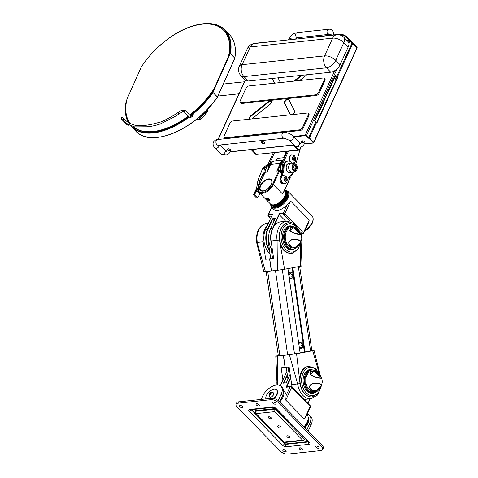 <?xml version="1.0" encoding="UTF-8"?>
<svg xmlns="http://www.w3.org/2000/svg" width="478" height="478" viewBox="0 0 478 478"><rect width="100%" height="100%" fill="white"/><g stroke="black" fill="none" stroke-linecap="round" stroke-linejoin="round"><path stroke-width="0.72" d="M302.293 448.806A1.852 0.884 24.6 0 1 302.634 449.714A1.852 0.884 24.6 0 1 301.349 450.001A1.852 0.884 24.6 0 1 299.61 449.087A1.852 0.884 24.6 0 1 299.27 448.179A1.852 0.884 24.6 0 1 300.554 447.892A1.852 0.884 24.6 0 1 302.293 448.806M302.15 448.669A1.852 0.884 24.6 0 1 300.381 447.856M259.07 404.681A1.852 0.884 24.6 0 1 259.411 405.595A1.852 0.884 24.6 0 1 258.126 405.882A1.852 0.884 24.6 0 1 256.387 404.968A1.852 0.884 24.6 0 1 256.047 404.053A1.852 0.884 24.6 0 1 257.331 403.767A1.852 0.884 24.6 0 1 259.07 404.681M258.927 404.549A1.852 0.884 24.6 0 1 257.158 403.737M285.796 450.563A1.852 0.884 24.6 0 1 286.137 451.477A1.852 0.884 24.6 0 1 284.852 451.764A1.852 0.884 24.6 0 1 283.113 450.85A1.852 0.884 24.6 0 1 282.773 449.935A1.852 0.884 24.6 0 1 284.063 449.649A1.852 0.884 24.6 0 1 285.796 450.563M285.653 450.431A1.852 0.884 24.6 0 1 283.884 449.619M318.79 447.044A1.852 0.884 24.6 0 1 319.131 447.958A1.852 0.884 24.6 0 1 317.846 448.245A1.852 0.884 24.6 0 1 316.107 447.33A1.852 0.884 24.6 0 1 315.767 446.416A1.852 0.884 24.6 0 1 317.051 446.129A1.852 0.884 24.6 0 1 318.79 447.044M318.647 446.912A1.852 0.884 24.6 0 1 316.872 446.099M275.567 402.924A1.852 0.884 24.6 0 1 275.908 403.838A1.852 0.884 24.6 0 1 274.623 404.125A1.852 0.884 24.6 0 1 272.884 403.211A1.852 0.884 24.6 0 1 272.544 402.297A1.852 0.884 24.6 0 1 273.828 402.01A1.852 0.884 24.6 0 1 275.567 402.924M275.424 402.787A1.852 0.884 24.6 0 1 273.649 401.98M242.573 406.443A1.852 0.884 24.6 0 1 242.914 407.358A1.852 0.884 24.6 0 1 241.629 407.638A1.852 0.884 24.6 0 1 239.89 406.73A1.852 0.884 24.6 0 1 239.55 405.816A1.852 0.884 24.6 0 1 240.84 405.529A1.852 0.884 24.6 0 1 242.573 406.443M242.43 406.306A1.852 0.884 24.6 0 1 240.661 405.499M236.06 404.215L236.682 402.852A5.694 2.719 24.6 0 1 238.534 401.825L271.522 398.305A5.694 2.719 24.6 0 1 278.973 401.263L322.196 445.382A5.694 2.719 24.6 0 1 323.248 448.191L322.626 449.559A5.694 2.719 24.6 0 1 320.774 450.581L287.78 454.1A5.694 2.719 24.6 0 1 280.335 451.148L237.112 407.023A5.694 2.719 24.6 0 1 236.06 404.215A5.694 2.719 24.6 0 1 237.907 403.193L270.901 399.674A5.694 2.719 24.6 0 1 278.351 402.625L321.575 446.745A5.694 2.719 24.6 0 1 322.626 449.559M308.107 441.582L286.125 443.925A1.141 0.544 24.6 0 1 284.631 443.333L251.625 409.646M302.921 437.824L304.785 439.497L304.325 439.545M255.861 410.943L255.563 410.638L274.533 408.612L275.985 410.333M280.419 427.989A1.852 0.884 -155.4 0 0 281.022 427.655A1.852 0.884 -155.4 0 0 280.245 426.382A1.852 0.884 -155.4 0 0 278.262 425.784A1.852 0.884 -155.4 0 0 277.658 426.113A1.852 0.884 -155.4 0 0 278.435 427.386A1.852 0.884 -155.4 0 0 280.419 427.989M307.109 414.235A12.804 7.051 135.6 0 1 309.619 415.466A12.804 7.051 135.6 0 1 309.75 423.436L306.864 429.734M308.196 431.09L311.076 424.799A12.804 7.051 -44.4 0 0 310.945 416.822L309.619 415.466M279.6 401.902L282.486 395.611A12.804 7.051 -44.4 0 0 282.355 387.634L281.022 386.278A12.804 7.051 -44.4 0 0 271.737 386.624A12.804 7.051 -44.4 0 0 262.595 396.232L261.137 399.417M278.244 400.606L281.154 394.248A12.804 7.051 -44.4 0 0 281.022 386.278M256.094 413.619A1.709 1.171 -96.1 0 1 255.724 411.241L274.282 409.258A1.709 1.171 83.9 0 0 274.653 411.642L256.094 413.619L284.028 442.132L302.586 440.148A1.709 1.171 83.9 0 0 303.393 440.483A1.709 1.171 83.9 0 0 304.205 439.802L304.486 439.192M256.023 410.584L255.724 411.241M303.393 440.483L284.834 442.467A1.709 1.171 -96.1 0 1 284.028 442.132M274.653 411.642L302.586 440.148M274.282 409.258L274.563 408.648M303.16 437.836L275.896 410.005M270.93 393.914L271.163 393.149L270.614 392.952L269.604 394.278L270.148 394.475L270.93 393.914M271.05 393.502L270.333 394.021L269.837 393.514M270.333 394.021L270.207 394.434M271.074 393.424L270.614 392.952M265.899 398.909A7.116 3.92 135.6 0 1 266.467 395.282A7.116 3.92 135.6 0 1 271.552 390.072A7.116 3.92 135.6 0 1 276.625 389.923L276.959 390.263A7.116 3.92 135.6 0 1 276.947 394.864A7.116 3.92 135.6 0 1 274.061 398.55M276.625 389.923A7.116 3.92 135.6 0 1 276.619 394.523A7.116 3.92 135.6 0 1 273.482 398.419M286.866 371.555A17.077 11.693 83.9 0 0 286.143 372.954L280.305 385.698M304.396 419.134L310.228 406.402A1.141 0.544 24.6 0 1 310.437 406.963L305.735 417.234L304.396 419.134L285.778 400.128L286.101 395.575A11.382 6.268 -44.4 0 0 284.996 392.366L283.597 390.938M290.726 378.122L286.764 386.78A1.141 0.777 -96.1 0 1 286.866 386.756L290.66 386.349A1.141 0.777 -96.1 0 0 290.116 386.804L286.113 387.234L290.624 377.393M307.946 403.378L310.031 398.825M287.398 375.284L283.848 383.033L286.274 382.77M310.085 398.819L307.981 403.414M290.17 374.262L286.262 382.8L283.376 383.111L287.29 374.549M283.848 383.033L283.376 383.111M286.113 387.234L286.764 386.78M271.827 207.446L268.463 214.795L272.46 214.371L265.589 229.38A17.077 11.693 83.9 0 0 264.017 234.931A17.077 11.693 83.9 0 0 265.254 246.523A17.077 11.693 83.9 0 0 269.317 253.203A17.077 11.693 83.9 0 0 270.016 253.872M271.558 244.115A17.077 11.693 -96.1 0 1 272.436 228.645L279.307 213.636L283.311 213.212L287.326 204.441A11.382 6.268 135.6 0 1 273.583 209.233L271.42 207.028L270.207 203.885M287.326 204.441L290.63 201.071L309.248 220.071L308.328 223.095L303.626 233.372A1.141 0.544 -155.4 0 0 303.416 232.81L309.248 220.071M272.245 205.827A9.96 5.485 -44.4 0 0 279.475 205.343A9.96 5.485 -44.4 0 0 286.442 197.952A9.96 5.485 -44.4 0 0 286.471 191.893M285.736 221.302L279.761 215.208A1.141 0.777 -96.1 0 1 279.403 214.389L273.948 226.315M265.236 246.475A16.79 11.502 -96.1 0 1 265.218 246.427A16.79 11.502 -96.1 0 1 264.005 235.027A16.79 11.502 -96.1 0 1 264.011 234.979M269.598 250.926A17.077 11.693 -96.1 0 1 267.572 229.165L272.317 218.799L275.203 218.488L270.458 228.86A17.077 11.693 83.9 0 0 268.881 234.411A17.077 11.693 83.9 0 0 270.118 246.003A17.077 11.693 83.9 0 0 272.502 250.645M275.011 218.912L272.585 219.169L267.943 229.315A16.79 11.502 83.9 0 0 269.467 250M274.157 220.776L272.317 218.799M270.1 245.955A16.79 11.502 -96.1 0 1 270.082 245.907A16.79 11.502 -96.1 0 1 268.869 234.513A16.79 11.502 -96.1 0 1 268.875 234.459M279.403 214.389L279.307 213.636M300.877 234.507C298.445 229.38 290.522 224.965 289.883 230.402L293.534 232.87L301.009 234.662C304.163 235.493 293.211 234.214 289.656 230.384L293.677 227.791L300.889 234.513M300.602 242.352C302.598 240.601 290.528 236.455 288.832 243.063C290.056 249.606 298.23 247.968 300.602 242.352L296.025 247.114L291.49 247.138L288.581 243.093C290.26 236.108 303.064 240.332 300.793 242.226M291.962 227.564A10.247 7.015 83.9 0 0 285.294 235.809A10.247 7.015 83.9 0 0 294.125 247.825L296.025 247.114L300.644 242.561L301.743 238.677L301.427 235.2L298.887 231.848C294.986 227.337 294.807 228.347 293.677 227.791L291.962 227.564M321.3 377.692C318.671 372.476 310.646 368.681 310.21 374.286L314.506 376.813L321.569 378.277L321.431 377.835C324.646 378.791 313.693 378.194 309.989 374.28L314.225 371.364L321.324 377.698M321.306 385.627C323.265 384.043 311.088 380.53 309.601 387.025C311.035 393.448 319.101 391.118 321.306 385.627L316.49 390.729L312.194 390.783L309.35 387.066C310.814 380.207 323.726 383.768 321.491 385.495M312.51 371.137A10.247 7.015 83.9 0 0 305.812 379.885A10.247 7.015 83.9 0 0 314.673 391.404L316.49 390.729C319.764 388.202 321.407 386.523 321.413 385.68L322.315 381.886L321.873 378.433L319.22 375.045C315.325 370.88 315.133 371.824 314.225 371.364L312.51 371.137M312.182 393.561A12.093 8.281 83.9 0 0 312.911 393.364M309.326 369.619L309.792 369.655M313.968 393.245A12.093 8.281 -96.1 0 1 313.144 393.466A12.093 8.281 -96.1 0 1 312.702 393.531A12.093 8.281 -96.1 0 1 303.219 382.705A12.093 8.281 -96.1 0 1 309.69 369.542A12.093 8.281 -96.1 0 1 310.132 369.476A12.093 8.281 -96.1 0 1 311.435 369.488M292.225 387.329A17.077 11.693 83.9 0 1 291.652 384.545L289.13 367.092L285.091 367.522L283.34 355.423L296.569 353.732L300.023 383.559C298.899 374.316 301.367 368.628 307.426 366.495L308.961 366.309A15.368 10.528 -96.1 0 0 308.394 366.393A15.368 10.528 -96.1 0 0 300.172 383.123A15.368 10.528 -96.1 0 0 312.224 396.871L318.378 393.167L321.3 385.919M304.056 399.405A17.077 11.693 83.9 0 0 304.982 399.363L310.957 398.724A17.077 11.693 -96.1 0 1 297.639 383.918L300.023 383.559A15.368 10.528 83.9 0 0 312.015 396.895A15.368 10.528 83.9 0 0 312.116 396.883M283.34 355.423L283.729 355.351M319.053 372.75L312.69 350.709L296.569 353.732M312.69 350.709C314.566 350.338 314.476 350.249 312.421 350.452C314.476 350.249 314.566 350.338 312.69 350.709M311.817 350.517L312.421 350.452M297.639 383.918L289.399 354.778M268.445 223.148L266.867 223.316A17.077 11.693 83.9 0 0 257.164 242.442L265.404 271.582L271.456 270.936L269.706 258.837L271.229 258.58L265.666 259.267L263.145 241.82A17.077 11.693 -96.1 0 1 267.387 225.461M265.404 271.582C263.348 271.785 263.259 271.701 265.135 271.331M269.706 258.837L265.666 259.267M282.916 379.998L281.172 367.94L285.217 367.51L283.466 355.411L277.413 356.056L277.628 384.963M277.144 355.805C275.268 356.176 275.358 356.259 277.413 356.056C275.358 356.259 275.268 356.176 277.144 355.805L278.31 355.584M283.848 355.339L283.466 355.411M293.414 249.671A12.093 8.281 -96.1 0 1 292.596 249.886A12.093 8.281 -96.1 0 1 292.148 249.952A12.093 8.281 -96.1 0 1 282.665 239.131A12.093 8.281 -96.1 0 1 289.136 225.969A12.093 8.281 -96.1 0 1 289.584 225.903A12.093 8.281 -96.1 0 1 290.881 225.909M288.306 222.748A15.368 10.528 83.9 0 0 288.204 222.754A15.368 10.528 83.9 0 0 287.637 222.838A15.368 10.528 83.9 0 0 279.475 239.98L284.559 269.263L300.68 266.234L300.531 243.493M284.559 269.263L277.389 270.309L277.085 240.32A17.077 11.693 -96.1 0 1 286.788 221.189L280.807 221.828A17.077 11.693 83.9 0 0 271.104 240.966L273.625 258.419L269.586 258.849L273.613 258.329M289.829 226.016A12.093 8.281 83.9 0 0 289.071 225.98M291.765 249.851L291.329 249.982M300.411 265.983C302.466 265.78 302.556 265.864 300.68 266.234M269.586 258.849L271.331 270.954L277.389 270.309M291.269 253.316C284.93 253.519 280.998 249.074 279.475 239.98L277.085 240.32M289.381 375.983L288.126 367.2M287.947 379.12L286.268 367.397M268.917 241.282L268.23 241.354L270.703 258.64M268.23 241.354A3.699 2.533 -96.1 0 1 268.666 238.48M271.104 248.291L272.556 258.437M300.088 352.848L311.829 350.601L299.67 266.425M287.846 268.642L300.094 352.878L287.642 354.933L278.345 355.841L266.162 271.504M292.231 267.823L293.086 273.733M293.45 276.248L303.273 344.22M303.44 345.379L304.402 352.041M288.987 276.003A3.161 2.163 83.9 0 0 290.182 278.106A3.161 2.163 83.9 0 0 292.207 278.154L290.11 278.106L289.065 276.577M292.948 275.017A3.412 2.743 -65.9 0 0 292.757 273.739A3.412 1.225 135.8 0 1 292.422 274.617A3.412 1.153 178.7 0 0 291.216 274.402A3.412 1.422 37.7 0 1 292.183 275.352A3.412 1.93 105.2 0 1 291.807 276.69A3.412 2.037 -29.8 0 0 292.715 275.752A3.412 0.341 13.4 0 1 293.343 276.027A3.412 2.235 -156.2 0 0 292.948 275.017L292.022 275.167M291.962 272.585A3.161 2.163 83.9 0 0 291.592 272.358L291.592 272.358A3.161 2.163 83.9 0 0 288.909 275.483M292.124 275.663L292.715 275.752M291.753 274.886L292.422 274.617M299.222 346.861A3.161 2.163 83.9 0 0 302.102 347.99A3.418 3.418 0 0 0 301.487 342.188L301.487 342.188A3.161 2.163 83.9 0 0 299.736 342.445A3.161 2.163 83.9 0 0 298.84 344.22M302.538 344.447A3.412 2.259 -155.3 0 0 301.516 343.586A3.412 2.002 71.4 0 1 302.06 344.865A3.412 1.195 136.6 0 1 301.212 345.887A3.412 0.842 -5.7 0 0 302.389 345.588A3.412 1.446 38.6 0 1 302.837 346.514A3.412 2.814 -114.2 0 0 302.867 345.176A3.412 2.008 -28.9 0 0 303.136 344.214L301.994 344.644M299.252 347.052L302.102 347.99A3.161 2.163 83.9 0 0 302.198 347.912M301.809 345.206L302.867 345.176M301.6 345.457L302.389 345.588M270.978 204.937A10.247 5.64 -44.4 0 0 271.104 205.08A10.247 5.64 -44.4 0 0 274.683 206.096A10.247 5.64 -44.4 0 0 275.531 205.958A10.247 5.64 -44.4 0 0 286.531 195.179A10.247 5.64 -44.4 0 0 285.742 190.74A10.247 5.64 -44.4 0 0 285.605 190.608M284.78 189.933A10.247 5.64 135.6 0 1 285.474 190.465A10.247 5.64 135.6 0 1 284.117 199.332A10.247 5.64 135.6 0 1 274.414 205.821A10.247 5.64 135.6 0 1 270.841 204.805A10.247 5.64 135.6 0 1 270.118 203.664M286.519 195.227A10.134 5.581 135.6 0 1 286.507 195.275A10.134 5.581 135.6 0 1 275.627 205.934A10.134 5.581 135.6 0 1 275.579 205.946M270.261 203.813A10.134 5.581 -44.4 0 0 281.811 201.734A10.134 5.581 -44.4 0 0 284.745 190.011M304.54 427.356A10.134 5.581 -44.4 0 0 308.25 419.272M308.459 421.644A10.134 5.581 135.6 0 1 308.453 421.698A10.134 5.581 135.6 0 1 304.94 427.768M308.31 418.603A10.247 5.64 135.6 0 1 304.647 427.469M304.916 427.744A10.247 5.64 -44.4 0 0 308.471 421.596A10.247 5.64 -44.4 0 0 308.316 418.083M289.327 176.579A8.538 5.85 83.9 0 0 293.546 171.883M288.479 151.263L283.078 163.052A8.538 5.85 83.9 0 0 282.785 171.255M287.242 151.395L281.841 163.183A8.538 5.85 83.9 0 0 282.283 173.12M285.868 151.544L284.099 157.621M268.17 169.481A8.538 5.85 -96.1 0 1 269.06 164.546L274.456 152.757M273.219 152.888L267.823 164.677A8.538 5.85 83.9 0 0 267.19 171.626M276.631 160.781A2.336 1.601 -96.1 0 1 277.963 158.218A2.336 1.601 -96.1 0 1 278.316 158.242M295.828 164.032L300.752 147.081M252.055 149.554L256.692 154.376L251.978 149.56M251.147 149.65L255.867 154.46L256.716 154.31M293.295 145.157L298.039 149.901M293.378 145.145L298.093 149.961L256.77 154.364M298.093 149.961L298.917 149.871L295.733 146.621M299.252 150.116L255.867 154.46M260.504 189.927A7.397 4.075 -44.4 0 0 260.839 190.519M284.183 191.248L290.248 178.001M289.734 177.165L289.094 177.099L290.218 177.547L289.931 178.39M276.756 171.082L280.299 163.351L270.458 164.48C271.797 162.132 273.219 160.966 274.731 160.978A8.538 5.85 83.9 0 0 270.644 164.378L267.232 172.038L265.129 172.319L258.986 185.739A9.393 5.174 -44.4 0 0 262.356 192.514A9.393 5.174 -44.4 0 0 272.591 184.287L278.734 170.867L277.712 170.921M271.396 180.176A7.397 4.075 -44.4 0 0 270.811 179.83M276.206 160.931L275.908 160.895A8.538 5.85 -96.1 0 1 276.457 160.793A8.538 5.85 -96.1 0 1 277.013 160.775M282.098 160.303L275.908 160.895M283.37 175.312A4.129 2.826 83.9 0 0 283.269 175.318A4.129 2.826 83.9 0 0 281.01 177.798A4.129 2.826 83.9 0 0 281.661 182.028A4.129 2.826 83.9 0 0 284.147 183.528A4.129 2.826 83.9 0 0 284.249 183.51M285.575 178.186L284.81 178.372L284.595 179.429L285.139 180.308L285.904 180.122L286.119 179.065L285.575 178.186M284.774 179.716L284.703 178.909M284.882 179.196L286.119 179.065M285.079 180.212L285.904 180.122M267.925 169.098A14.232 9.745 -96.1 0 1 267.895 170.09M267.029 170.7A14.232 9.745 -96.1 0 1 266.885 171.937M292.261 163.279A7.116 4.876 83.9 0 0 288.156 160.978A7.116 4.876 83.9 0 0 284.01 167.384A14.232 9.745 -96.1 0 1 281.512 176.334A4.266 2.922 83.9 0 0 282.145 182.835A4.266 2.922 83.9 0 0 284.159 183.666A4.266 2.922 83.9 0 0 285.097 183.325M288.156 160.978L287.332 161.068A7.116 4.876 83.9 0 0 283.185 167.473A14.232 9.745 -96.1 0 1 280.688 176.424A4.266 2.922 83.9 0 0 281.321 182.925A4.266 2.922 83.9 0 0 283.334 183.755L284.159 183.666M287.374 179.489A26.654 18.254 -96.1 0 1 291.108 174.631A7.116 4.876 83.9 0 0 293.193 172.008M268.313 199.105L267.399 198.866L267.047 199.212L268.517 200.043L268.869 199.696L268.313 199.105M268.738 199.559L268.517 200.043M267.967 199.015L267.608 199.804M271.546 183.773A7.26 3.997 -44.4 0 0 271.14 180.104A7.26 3.997 -44.4 0 0 268.612 179.381A7.26 3.997 -44.4 0 0 261.735 183.982A7.26 3.997 -44.4 0 0 260.773 190.262A7.26 3.997 -44.4 0 0 263.3 190.979A7.26 3.997 -44.4 0 0 264.436 190.746M260.773 190.262L261.102 190.603A7.26 3.997 -44.4 0 0 261.376 190.836M271.701 180.72A7.26 3.997 -44.4 0 0 271.474 180.445L271.14 180.104M270.488 204.028A9.96 5.485 -44.4 0 0 270.644 204.202A9.96 5.485 -44.4 0 0 276.666 204.506A9.96 5.485 -44.4 0 0 284.404 197.563A9.96 5.485 -44.4 0 0 284.876 190.262A9.96 5.485 -44.4 0 0 284.709 190.101A9.96 5.485 -44.4 0 1 284.643 196.123A9.96 5.485 -44.4 0 1 277.539 203.592A9.96 5.485 -44.4 0 1 270.309 203.861L259.004 192.323A9.96 5.485 135.6 0 0 266.234 192.048A9.96 5.485 135.6 0 0 273.338 184.58L282.647 194.086L290.218 177.547M270.644 204.202L270.978 204.542A9.96 5.485 -44.4 0 0 277.001 204.841A9.96 5.485 -44.4 0 0 284.739 197.904A9.96 5.485 -44.4 0 0 285.205 190.597L284.876 190.262M295.786 169.122A1.936 1.326 83.9 0 0 296.354 166.882A1.936 1.326 83.9 0 0 294.896 165.466A1.936 1.326 83.9 0 0 294.412 165.663A1.936 1.326 83.9 0 0 293.845 167.903A1.936 1.326 83.9 0 0 295.302 169.32A1.936 1.326 83.9 0 0 295.786 169.122M267.357 165.944L265.194 170.694M265.075 170.915L265.063 170.903A5.407 3.705 -96.1 0 0 265.338 172.104A5.694 3.896 83.9 0 1 265.075 170.915M265.529 169.768A1.709 0.938 135.6 0 1 264.836 170.043A1.709 0.938 135.6 0 1 264.173 169.881A1.709 0.938 135.6 0 1 264.376 168.441A1.709 0.938 135.6 0 1 265.947 167.33A1.709 0.938 135.6 0 1 266.587 167.467M294.603 169.116A1.709 1.171 83.9 0 0 295.685 168.453A1.709 1.171 83.9 0 0 295.84 167.898A1.709 1.171 83.9 0 0 295.715 166.738A1.709 1.171 83.9 0 0 294.251 165.806M266.455 167.748A1.422 0.783 -44.4 0 0 265.822 167.563A1.422 0.783 -44.4 0 0 265.798 167.569A1.422 0.783 -44.4 0 0 264.268 169.063A1.422 0.783 -44.4 0 0 264.967 169.81A1.422 0.783 -44.4 0 0 265.666 169.481M264.268 169.959A1.709 0.938 135.6 0 1 264.209 169.314A1.709 0.938 135.6 0 1 264.244 169.182M266.013 167.521A1.709 0.938 135.6 0 1 266.043 167.515A1.709 0.938 135.6 0 1 266.073 167.509A1.709 0.938 135.6 0 1 266.557 167.527M291.897 154.932A4.129 2.826 83.9 0 0 291.795 154.944A4.129 2.826 83.9 0 0 289.973 161.277M292.16 163.135A4.129 2.826 83.9 0 0 292.667 163.147A4.129 2.826 83.9 0 0 292.775 163.135M293.91 160.005L294.573 159.479L294.544 158.343L293.851 157.734L293.187 158.26L293.217 159.395L293.91 160.005M293.45 159.598L294.573 159.479M293.337 159.497L293.193 158.373M293.307 158.475L294.544 158.343M264.173 143.711A1.763 0.842 -155.4 0 0 264.746 143.394A1.763 0.842 -155.4 0 0 264.005 142.181A1.763 0.842 -155.4 0 0 262.111 141.608A1.763 0.842 -155.4 0 0 261.538 141.924A1.763 0.842 -155.4 0 0 262.279 143.137A1.763 0.842 -155.4 0 0 264.173 143.711M264.764 143.071A1.763 0.842 24.6 0 1 264.418 143.161A1.763 0.842 24.6 0 1 262.792 142.755A1.763 0.842 24.6 0 1 261.765 141.697M346.879 40.433L348.653 40.248A0.968 0.46 -155.4 0 1 349.92 40.75L351.975 43.181L336.817 76.295L335.383 75.166L314.56 120.647L315.785 122.231L308.704 137.694L307.94 137.801L305.573 135.621L293.934 136.863L305.603 135.615L308.22 138.148A0.741 0.353 24.6 0 1 309.2 138.53L313.353 142.773L313.604 142.223L312.923 142.892A0.687 0.472 83.9 0 0 313.574 142.755L313.46 142.635M336.518 79.115A0.938 0.52 135.6 0 1 336.13 79.252A0.938 0.52 135.6 0 1 335.801 79.157A0.938 0.52 135.6 0 1 335.926 78.344A0.938 0.52 135.6 0 1 336.817 77.753A0.938 0.52 135.6 0 1 337.115 77.818M336.213 79.778A1.709 0.938 135.6 0 1 335.849 79.868A1.709 0.938 135.6 0 1 335.251 79.695A1.709 0.938 135.6 0 1 335.383 78.362A1.709 0.938 135.6 0 1 336.829 77.191M335.251 79.695L335.658 80.107A1.709 0.938 -44.4 0 0 335.992 80.268M302.024 140.92A1.709 0.813 -155.4 0 0 302.359 141.44M299.521 143.776L299.814 143.788C300.035 144.003 300.483 143.573 301.164 142.51A1.709 0.813 24.6 0 1 301.72 142.199A1.709 0.813 24.6 0 1 303.954 143.089A1.709 0.813 24.6 0 1 304.271 143.932L304.898 142.564A1.709 0.813 -155.4 0 0 304.582 141.721A1.709 0.813 -155.4 0 0 302.98 140.879A1.709 0.813 -155.4 0 0 301.791 141.141A1.709 0.813 -155.4 0 0 302.108 141.984M230.348 149.638A1.709 0.813 24.6 0 1 230.665 150.48L230.038 151.849A1.709 0.813 -155.4 0 0 229.721 151.006A1.709 0.813 -155.4 0 0 227.486 150.116A1.709 0.813 -155.4 0 0 226.936 150.427L227.558 149.058A1.709 0.813 24.6 0 1 228.747 148.795A1.709 0.813 24.6 0 1 230.348 149.638M227.875 149.901A1.709 0.813 24.6 0 1 227.558 149.058M308.22 138.148L308.37 137.831M228.126 149.357A1.709 0.813 24.6 0 1 227.797 148.837M308.74 137.616A0.741 0.353 24.6 0 1 309.451 137.987L313.604 142.223M314.966 37.087L315.05 36.902A5.694 2.719 -155.4 0 0 313.956 37.194M315.05 36.902L339.792 34.261L339.541 34.81A5.694 2.719 24.6 0 1 346.992 37.762L347.243 37.218A5.694 2.719 -155.4 0 0 339.792 34.261M346.992 37.762L356.899 47.872L357.15 47.328L347.243 37.218M256.226 43.349A5.694 2.719 24.6 0 1 257.313 43.056L257.23 43.241M281.972 40.606L257.313 43.056M282.056 40.421A5.694 2.719 24.6 0 1 283.46 40.445M339.541 34.81L339.189 34.846M313.801 142.629A0.687 0.329 24.6 0 0 313.676 142.289L309.451 137.981L316.49 122.613L316.89 123.019L337.713 77.538L337.313 77.131L352.674 43.57L356.893 47.878A0.687 0.329 -155.4 0 1 357.024 48.218L313.801 142.629A0.687 0.329 24.6 0 1 313.574 142.755M316.567 122.691L337.217 77.591L336.739 77.155A0.741 0.353 24.6 0 1 335.771 76.773L335.006 75.99M308.746 137.61A0.741 0.353 24.6 0 1 309.451 137.981L309.2 138.53M316.49 122.613A0.741 0.353 -155.4 0 0 315.779 122.243M352.674 43.57A0.741 0.353 -155.4 0 0 351.969 43.199M335.18 75.608L336.267 76.719L336.488 76.426L336.339 76.749A0.741 0.353 24.6 0 1 337.313 77.131M337.217 77.591L337.713 77.538M219.916 144.995L225.114 150.301A2.844 1.565 135.6 0 1 225.144 152.07A2.844 1.565 135.6 0 1 223.112 154.203A2.844 1.565 135.6 0 1 221.045 154.28L215.064 148.174A2.844 1.565 135.6 0 0 217.126 148.096A2.844 1.565 135.6 0 0 219.157 145.963A2.844 1.565 135.6 0 0 219.402 145.049M299.371 144.153A2.844 1.565 -44.4 0 0 299.342 142.384L293.361 136.272A2.844 1.565 -44.4 0 1 293.39 138.046A2.844 1.565 -44.4 0 1 291.359 140.179A2.844 1.565 -44.4 0 1 289.292 140.257L295.279 146.364A2.844 1.565 -44.4 0 0 297.34 146.286A2.844 1.565 -44.4 0 0 299.371 144.153M292.685 114.571A2.844 1.565 -44.4 0 0 294.55 111.063L288.778 99.448A2.844 1.565 -44.4 0 0 288.616 99.221A2.844 1.565 -44.4 0 0 287.625 98.934A2.844 1.565 -44.4 0 0 285.073 100.541A2.844 1.565 -44.4 0 0 284.386 102.973L290.164 114.595A2.844 1.565 -44.4 0 0 290.325 114.822M288.784 99.454A2.844 1.565 -44.4 0 0 288.025 99.34A2.844 1.565 -44.4 0 0 285.474 100.948A2.844 1.565 -44.4 0 0 284.786 103.379L290.469 114.804M251.858 118.92A2.844 1.565 -44.4 0 0 252.253 118.634L269.807 104.527A2.844 1.565 -44.4 0 0 271.116 101.085A2.844 1.565 -44.4 0 0 270.124 100.804A2.844 1.565 -44.4 0 0 268.361 101.623L250.807 115.73A2.844 1.565 -44.4 0 0 249.498 119.177M271.283 101.318A2.844 1.565 -44.4 0 0 270.524 101.211A2.844 1.565 -44.4 0 0 268.761 102.029L251.207 116.136A2.844 1.565 -44.4 0 0 249.659 119.159M293.534 136.457L305.173 135.214A0.968 0.46 24.6 0 1 306.44 135.716L308.435 137.754M299.694 80.507L306.828 74.771M301.003 75.393L294.693 80.465A2.844 1.565 -44.4 0 0 294.024 81.117M280.233 82.586A2.844 1.565 -44.4 0 0 280.12 82.013L278.047 77.842M272.215 78.464L274.563 83.19M302.042 75.285L295.093 80.872A2.844 1.565 -44.4 0 0 294.92 81.021M272.4 78.446L274.748 83.172M336.052 76.402L335.209 75.542M254.296 43.558L336.775 34.757A8.538 5.85 83.9 0 0 332.694 38.156L250.215 46.958A8.538 5.85 83.9 0 1 254.296 43.558A8.538 8.538 0 0 0 247.437 48.493L239.317 66.227A8.538 8.538 0 0 0 240.978 75.757A8.538 4.702 -44.4 0 0 243.953 76.605A8.538 5.85 -96.1 0 1 242.095 64.691L324.574 55.896L332.694 38.156A8.538 4.075 -155.4 0 1 343.867 42.59L335.747 60.33A8.538 4.702 135.6 0 1 326.438 67.81L243.953 76.605L248.279 81.015L330.758 72.22A8.538 4.702 -44.4 0 0 340.067 64.739L348.187 46.999A8.538 4.702 -44.4 0 0 348.104 41.688L343.778 37.272A8.538 4.702 135.6 0 1 343.867 42.59L348.187 46.999M248.279 81.015A8.538 4.702 135.6 0 1 245.304 80.173L240.978 75.757M240.285 102.465L240.948 103.14A2.844 1.565 -44.4 0 0 241.94 103.427L316.173 95.51A2.844 1.565 -44.4 0 0 319.28 93.013L324.897 80.734A2.844 1.565 -44.4 0 0 324.873 78.966L324.204 78.284A2.844 1.565 -44.4 0 0 323.212 78.004L248.984 85.921A2.844 1.565 -44.4 0 0 245.877 88.412L240.255 100.691A2.844 1.565 -44.4 0 0 240.285 102.465A2.844 1.565 -44.4 0 0 241.276 102.746L315.51 94.829A2.844 1.565 -44.4 0 0 318.611 92.338L324.233 80.053A2.844 1.565 -44.4 0 0 324.204 78.284M224.254 137.485L224.917 138.166A2.844 1.565 -44.4 0 0 225.909 138.447L300.142 130.53A2.844 1.565 -44.4 0 0 303.243 128.038L308.866 115.754A2.844 1.565 -44.4 0 0 308.836 113.985L308.173 113.304A2.844 1.565 -44.4 0 0 307.181 113.023L232.947 120.94A2.844 1.565 -44.4 0 0 229.846 123.432L224.224 135.716A2.844 1.565 -44.4 0 0 224.254 137.485A2.844 1.565 -44.4 0 0 225.246 137.766L299.479 129.849A2.844 1.565 -44.4 0 0 302.58 127.357L308.202 115.079A2.844 1.565 -44.4 0 0 308.173 113.304M228.012 35.037A0.854 0.472 135.6 0 1 228.52 35.067A0.854 0.472 135.6 0 1 228.568 35.139L228.92 34.93L226.847 32.809A62.325 34.32 -44.4 0 0 166.529 40.05A0.568 0.311 -44.4 0 0 166.44 40.128M149.931 55.609A62.325 34.32 -44.4 0 0 142.791 64.757L142.743 64.871M126.533 101.151L126.126 102.065A62.325 34.32 -44.4 0 0 127.895 121.215A0.568 0.311 -44.4 0 0 128.582 121.059M142.791 64.757L143.245 64.13L142.791 64.757M125.935 103.045L125.923 102.698C124.68 110.059 125.314 116.327 127.805 121.514L127.895 121.215M125.911 102.931L126.126 102.065M191.977 116.626L192.604 116.226L193.482 113.68A62.612 34.482 135.6 0 0 213.074 92.589L217.436 96.932L234.77 58.131L230.402 53.667L229.948 54.295A62.325 34.32 -44.4 0 0 228.185 35.145A0.568 0.311 -44.4 0 0 227.397 35.42M127.949 121.681L128.612 122.493M192.622 113.262A0.568 0.311 -44.4 0 0 193.237 113.376A62.325 34.32 -44.4 0 0 213.284 91.603L229.948 54.295M213.284 91.603L213.069 92.469M226.769 34.267L227.205 33.275L227.767 34.966A0.854 0.705 -29.9 0 1 228.92 34.93M189.246 117.026A62.612 34.482 135.6 0 1 131.45 126.706L135.77 131.121A62.612 34.482 -44.4 0 0 217.4 96.998L217.394 97.124A62.325 34.32 135.6 0 1 162.926 136.451M230.402 53.667L234.794 58.065A62.612 34.482 -44.4 0 0 229.279 34.404C234.614 40.032 236.467 47.961 234.847 58.202L217.466 96.968M191.045 114.541L190.465 115.831A0.854 0.412 -155.9 0 1 190.746 115.682A0.854 0.412 -155.9 0 1 191.863 116.118A0.854 0.412 -155.9 0 1 192.025 116.536L190.68 117.606L189.294 117.074L183.809 111.476L182.524 111.284L181.987 110.03L178.198 112.414C172.247 116.477 166.302 119.697 160.363 122.075L150.492 124.621L146.973 125.087C144.404 125.714 140.484 125.774 135.202 125.266C130.847 124.226 127.268 122.219 124.459 119.231L124.477 119.249C123.485 119.052 123.091 119.458 123.282 120.468L123.324 120.51M124.459 119.231L122.452 117.534A0.854 0.711 -49.8 0 1 122.493 117.576M178.569 112.605C178.037 112.348 178.097 112.7 178.754 113.656L179.119 113.848L174.339 116.895L160.716 123.766C153.48 126.288 150.761 126.264 147.182 126.778L134.623 126.891C128.48 124.77 124.704 122.637 123.306 120.492M196.667 119.183L197.05 119.416A3.131 2.647 -59.5 0 1 196.763 119.219A3.131 1.93 -49.9 0 0 199.9 118.203L198.878 117.355M197.05 119.416L200.515 119.225L199.9 118.203L206.096 111.559L205.725 111.021M205.552 114.278L206.126 111.464C206.592 111.924 206.4 112.862 205.552 114.278L200.515 119.225M206.143 111.493L205.958 110.962M206.55 110.185L207.034 111.625L206.102 113.4M207.506 109.193L207.673 110.125M206.789 112.503L205.994 113.609L207.034 111.625M207.249 111.804L206.616 110.113M207.38 109.325L207.434 111.338L207.649 109.653L207.261 108.787M207.034 109.838L207.249 111.81L207.135 109.898L206.789 110.514M207.285 109.42L207.482 111.045M132.794 126.419A61.471 33.854 -44.4 0 0 188.631 116.399M189.999 115.359A61.471 33.854 -44.4 0 0 214.461 88.974L228.777 56.924A61.471 33.854 -44.4 0 0 223.979 30.616L223.644 30.275A61.471 33.854 -44.4 0 0 141.285 67.045L126.969 99.095A61.471 33.854 -44.4 0 0 130.118 123.473M189.67 115.019A61.471 33.854 -44.4 0 0 214.126 88.633L214.461 88.974M132.866 126.437A61.471 33.854 -44.4 0 0 188.296 116.058M214.126 88.633L228.442 56.583L228.777 56.924M228.442 56.583A61.471 33.854 -44.4 0 0 223.644 30.275M272.394 407.011A2.844 1.356 24.6 0 1 276.117 408.487L309.368 442.425A2.844 1.356 24.6 0 1 308.967 444.343L286.286 446.763A2.844 1.356 24.6 0 1 282.564 445.287L249.313 411.343A2.844 1.356 24.6 0 1 249.713 409.431L272.394 407.011A1.709 1.171 -96.1 0 0 273.201 407.346L275.525 408.32A1.709 0.938 135.6 0 0 276.117 408.487M238.534 401.825L237.907 403.193M271.522 398.305L270.901 399.674M278.973 401.263L278.351 402.625M322.196 445.382L321.575 446.745M286.125 443.925L285.916 444.379L308.495 441.971M284.631 443.333L284.422 443.787A1.141 0.544 -155.4 0 0 285.916 444.379A1.709 1.171 -96.1 0 0 286.286 446.763M251.249 409.682L284.422 443.787A1.709 0.938 135.6 0 1 282.564 445.287M251.052 409.706A1.141 0.544 -155.4 0 0 251.177 409.849A1.709 0.938 135.6 0 1 249.313 411.343M309.368 442.425A1.709 0.938 135.6 0 1 308.77 442.258L275.525 408.32M273.201 407.346L250.52 409.76A1.709 1.171 -96.1 0 1 249.713 409.431M308.967 444.343A1.709 1.171 -96.1 0 1 308.561 442.042M309.75 423.436L311.076 424.799M281.154 394.248L282.486 395.611M273.631 394.523A2.79 1.536 135.6 0 1 270.673 397.104M269.455 396.836A2.844 1.565 -44.4 0 0 271.6 396.746A2.844 1.565 -44.4 0 0 273.643 394.481A2.844 1.565 -44.4 0 0 273.518 392.856C271.343 391.87 269.849 392.348 269.048 394.284L269.455 396.836C270.918 397.505 272.317 396.728 273.655 394.511L273.518 392.856M273.769 394.081A2.79 1.536 135.6 0 1 273.649 394.487M286.991 436.629A1.709 0.813 24.6 0 1 286.908 436.085A1.709 0.813 24.6 0 1 287.547 435.775A1.709 0.813 24.6 0 1 289.339 436.366A1.709 0.813 24.6 0 1 290.015 437.507A1.709 0.813 24.6 0 1 289.554 437.806M287.559 435.852A1.649 0.789 -155.4 0 0 287.188 436.91A1.649 0.789 -155.4 0 0 289.327 437.836A1.649 0.789 -155.4 0 0 289.698 436.778A1.649 0.789 -155.4 0 0 287.559 435.852M268.373 417.623A1.709 0.813 24.6 0 1 268.289 417.079A1.709 0.813 24.6 0 1 269.419 416.804A1.709 0.813 24.6 0 1 271.396 418.501A1.709 0.813 24.6 0 1 270.936 418.8M269.413 416.882A1.649 0.789 -155.4 0 0 268.343 417.563A1.649 0.789 -155.4 0 0 270.237 418.794A1.649 0.789 -155.4 0 0 271.301 418.113A1.649 0.789 -155.4 0 0 269.413 416.882M283.597 391.333A11.382 6.268 135.6 0 1 282.952 397.248A11.382 6.268 135.6 0 1 279.69 401.992M280.682 399.548A10.815 5.957 -44.4 0 0 282.205 396.949A10.815 5.957 -44.4 0 0 283.078 394.093M303.96 426.764A11.382 6.268 -44.4 0 0 307.223 422.02A11.382 6.268 -44.4 0 0 307.103 414.934C308.645 416.732 308.722 419.188 307.324 422.301L304.139 426.95A9.96 5.485 -44.4 0 0 304.516 426.531M287.051 372.858L286.143 372.954M310.437 406.963A1.141 1.141 0 0 0 310.216 405.691A1.141 0.627 -44.4 0 1 310.228 406.402L291.604 387.395L285.778 400.128M286.101 395.575L290.116 386.804A1.141 0.544 24.6 0 1 291.604 387.395A1.141 0.627 -44.4 0 0 291.592 386.684A1.141 1.141 0 0 0 290.66 386.349M304.677 231.077A11.382 6.268 -44.4 0 0 312.074 222.957A11.382 6.268 -44.4 0 0 311.961 215.871C313.496 217.669 313.574 220.125 312.182 223.238L304.504 231.454M307.348 229.452A9.96 5.485 -44.4 0 0 309.368 227.474M311.961 215.871L287.684 191.098A11.382 6.268 135.6 0 1 287.804 198.185A11.382 6.268 135.6 0 1 279.678 206.717A11.382 6.268 135.6 0 1 271.42 207.028M270.554 204.476A10.815 5.957 -44.4 0 0 277.879 206.687A10.815 5.957 -44.4 0 0 287.057 197.886A10.815 5.957 -44.4 0 0 285.151 190.178M286.621 192.413A9.96 5.485 135.6 0 1 286.041 197.545A9.96 5.485 135.6 0 1 272.765 205.994M267.943 229.315L265.589 229.38M272.603 228.711L270.458 228.86M290.63 201.071L284.798 213.803L303.416 232.81A1.141 0.627 135.6 0 1 302.174 233.808L299.348 230.922M300.507 233.987L302.174 233.808A1.141 0.777 -96.1 0 0 302.711 234.029A1.141 1.141 0 0 0 303.626 233.372M290.062 221.439L283.556 214.801L279.761 215.208M271.683 216.068L268.708 216.385L270.638 218.35M268.092 214.998A1.141 1.141 0 0 0 268.313 216.271A1.141 0.627 135.6 0 0 268.708 216.385A1.141 0.777 -96.1 0 1 268.463 214.795A1.141 0.544 -155.4 0 0 268.092 214.998L271.641 207.249M283.311 213.212A1.141 0.777 83.9 0 0 283.556 214.801A1.141 0.627 135.6 0 0 284.798 213.803A1.141 0.544 -155.4 0 0 283.311 213.212M288.772 226.13A11.956 8.186 83.9 0 0 288.228 226.214L290.63 225.933L295.225 227.253L298.762 231.687M290.755 249.934A11.956 8.186 83.9 0 0 291.311 249.898L293.163 249.701A11.956 8.186 -96.1 0 1 283.711 235.529A11.956 8.186 -96.1 0 1 290.63 225.933M298.188 230.976A11.382 7.797 83.9 0 0 289.949 226.709A11.382 7.797 83.9 0 0 284.512 235.594A11.382 7.797 83.9 0 0 289.513 248.016A11.382 7.797 83.9 0 0 298.714 245.065M309.326 369.703A11.956 8.186 83.9 0 0 308.776 369.793L311.178 369.506L315.683 370.761L319.196 375.015M311.859 393.478L311.309 393.508A11.956 8.186 83.9 0 0 311.859 393.478L313.717 393.28A11.956 8.186 -96.1 0 1 304.223 379.687A11.956 8.186 -96.1 0 1 311.178 369.506M318.623 374.352A11.382 7.797 83.9 0 0 310.228 370.384A11.382 7.797 83.9 0 0 305.03 379.723A11.382 7.797 83.9 0 0 310.3 391.739A11.382 7.797 83.9 0 0 319.322 388.524M320.206 376.264A14.232 9.745 83.9 0 0 309.385 367.433A14.232 9.745 83.9 0 0 301.821 383.302A14.232 9.745 83.9 0 0 313.449 395.575A14.232 9.745 83.9 0 0 320.798 386.72M312.785 396.788A15.368 10.528 -96.1 0 1 312.224 396.871L312.015 396.895M291.652 384.545L297.633 383.906M263.145 241.82L257.17 242.454M299.748 232.977A14.232 9.745 83.9 0 0 288.832 223.853A14.232 9.745 83.9 0 0 281.273 239.729A14.232 9.745 83.9 0 0 292.9 252.002A14.232 9.745 83.9 0 0 300.226 243.254M292.237 253.215A15.368 10.528 -96.1 0 1 291.67 253.298A15.368 10.528 -96.1 0 1 279.624 239.55A15.368 10.528 -96.1 0 1 287.846 222.82A15.368 10.528 -96.1 0 1 288.413 222.736L288.204 222.754M271.104 240.966L277.079 240.332M267.692 271.343L279.893 355.757M275.447 270.512L287.642 354.933M282.313 269.64L294.49 353.935M292.434 267.782L293.402 274.456M293.546 275.465L304.611 352.017M292.835 267.71L305.006 351.963M298.356 266.67L310.533 350.924M289.937 277.891A3.053 2.091 -96.1 0 1 289.041 276.386M288.849 275.077A3.053 2.091 -96.1 0 1 289.423 273.093M299.831 347.727A3.053 2.091 -96.1 0 1 299.234 346.95M298.828 344.118A3.053 2.091 -96.1 0 1 299.318 342.929M283.078 163.052L281.841 163.183M269.06 164.546L267.823 164.677M260.223 185.607A7.684 4.23 135.6 0 1 268.6 178.874A7.684 4.23 135.6 0 1 271.355 184.418A7.684 4.23 135.6 0 1 262.978 191.152A7.684 4.23 135.6 0 1 260.223 185.607M271.839 183.092A7.397 4.075 -44.4 0 0 271.241 180.003A7.397 4.075 -44.4 0 0 265.876 180.206A7.397 4.075 -44.4 0 0 260.594 185.751A7.397 4.075 -44.4 0 0 260.671 190.358A7.397 4.075 -44.4 0 0 263.742 191.021M280.771 163.452L280.299 163.351A8.538 5.85 -96.1 0 1 283.179 160.267M282.647 160.136A8.538 5.85 83.9 0 0 282.092 160.232L283.269 160.07M290.098 177.428A9.674 6.626 -96.1 0 1 288.407 177.828M282.044 173.783L279.481 171.166L273.338 184.58L272.591 184.287M280.239 165.394L277.778 170.771M265.398 172.092A0.568 0.568 0 0 0 264.943 172.421L265.129 172.319A0.568 0.388 -96.1 0 1 265.398 172.092L267.059 171.919L270.506 164.689M258.986 185.739L264.985 172.63M259.004 192.323C257.642 190.728 257.576 188.571 258.801 185.84L258.849 186.05M282.139 173.526L279.475 170.807A0.568 0.568 0 0 0 279.009 170.64A0.568 0.388 -96.1 0 0 278.734 170.867L279.481 171.166A0.568 0.311 -44.4 0 0 279.277 170.754A0.568 0.388 -96.1 0 0 279.009 170.64L277.342 170.819M283.006 160.65A8.538 5.85 83.9 0 0 280.909 172.271M280.729 171.805A8.251 5.652 -96.1 0 1 280.12 166.111M282.157 173.478A8.538 5.85 -96.1 0 1 282.612 161.504M269.257 167.115A8.538 5.85 -96.1 0 1 274.109 161.044A8.538 5.85 -96.1 0 1 274.414 161.026M270.673 164.05A8.251 5.652 83.9 0 0 269.885 166.039M268.505 168.758A8.251 5.652 -96.1 0 1 268.618 167.336M268.421 168.931L269.849 163.59L273.494 161.11A8.538 5.85 83.9 0 0 268.511 168.734M283.478 175.295L286.663 177.003C287.798 181.186 287.027 183.349 284.35 183.504A4.129 2.826 -96.1 0 1 281.871 182.01A4.129 2.826 -96.1 0 1 281.219 177.774A4.129 2.826 -96.1 0 1 283.478 175.295L283.269 175.318M284.296 180.594A2.133 1.464 83.9 0 0 286.382 180.893A2.133 1.464 83.9 0 0 286.418 177.9A2.133 1.464 83.9 0 0 284.332 177.601A2.133 1.464 83.9 0 0 284.296 180.594M284.01 167.384L283.185 167.473M281.512 176.334L280.688 176.424M266.491 199.063A1.595 0.759 -155.4 0 0 268.152 200.33A1.595 0.759 -155.4 0 0 269.431 199.846A1.595 0.759 -155.4 0 0 267.764 198.579A1.595 0.759 -155.4 0 0 266.491 199.063M266.425 198.944A1.709 0.813 24.6 0 1 266.449 198.651A1.709 0.813 24.6 0 1 268.068 198.513A1.709 0.813 24.6 0 1 269.574 199.78A1.709 0.813 24.6 0 1 269.556 200.073A1.709 0.813 24.6 0 1 269.06 200.372M296.121 170.855A3.836 2.623 -96.1 0 1 295.589 171.142A3.836 2.623 -96.1 0 1 292.357 168.74A3.836 2.623 -96.1 0 1 293.396 164.008A3.836 2.623 -96.1 0 1 294.789 163.625L291.873 163.231A4.547 3.113 83.9 0 0 290.218 163.679A4.547 3.113 83.9 0 0 288.987 169.296A4.547 3.113 83.9 0 0 292.823 172.14L292.249 172.277A4.553 3.119 -96.1 0 1 288.814 168.943A4.553 3.119 -96.1 0 1 290.146 163.679A4.553 3.119 -96.1 0 1 291.281 163.219A4.553 3.119 -96.1 0 1 291.574 163.207M293.934 164.468A3.274 2.241 83.9 0 0 293.163 168.842A3.274 2.241 83.9 0 0 296.264 170.317A3.274 2.241 83.9 0 0 297.029 165.944A3.274 2.241 83.9 0 0 293.934 164.468M287.708 163.942A4.553 3.119 83.9 0 0 286.376 169.206A4.553 3.119 83.9 0 0 289.805 172.534C286.286 173.078 284.577 165.991 287.565 163.996L288.843 163.482A4.553 3.119 83.9 0 0 287.708 163.942M292.536 172.223A4.553 3.119 -96.1 0 1 292.249 172.277L289.805 172.534M267.483 165.519A3.985 2.193 -44.4 0 0 262.428 169.17L259.136 177.219A28.172 15.517 -44.4 0 0 257.409 183.373L256.728 188.224A3.131 1.727 135.6 0 1 256.369 189.27L253.675 194.325L253.824 194.642L254.206 194.349L256.489 190.62A11.102 6.112 -44.4 0 0 258.096 186.862L259.315 181.604A11.669 6.423 135.6 0 1 260.522 178.497L262.9 174.04A3.131 1.727 135.6 0 1 264.28 172.415L265.147 171.721M257.146 198.035L257.612 197.725L256.62 198.023A0.681 0.376 -44.4 0 0 256.889 198.089A0.681 0.376 -44.4 0 0 257.552 197.593L254.559 194.54A0.681 0.376 135.6 0 1 253.896 195.036A0.681 0.376 135.6 0 1 253.627 194.97A0.681 0.376 135.6 0 1 253.633 194.528M257.594 197.647L259.895 193.99L257.612 197.725L259.835 193.859L256.841 190.806L254.559 194.54L254.206 194.349M266.945 165.466A4.266 2.348 135.6 0 1 267.519 165.43M260.134 193.471A11.102 6.112 135.6 0 1 259.877 193.913M264.973 172.367L264.519 172.731A2.844 1.565 -44.4 0 0 263.264 174.213L260.886 178.664A11.382 6.268 -44.4 0 0 259.709 181.694L258.688 186.091M264.71 172.928L264.28 172.415M263.85 174.811L262.9 174.04M261.705 179.501L260.522 178.497M260.385 182.387L259.315 181.604M260.175 193.512L259.835 193.859A11.382 6.268 -44.4 0 0 260.092 193.429M257.989 188.535A11.382 6.268 135.6 0 1 256.841 190.806L256.489 190.62M290.266 161.415A4.129 2.826 -96.1 0 1 289.776 157.274A4.129 2.826 -96.1 0 1 291.998 154.92L294.442 155.732C296.772 159.294 296.252 161.761 292.877 163.129A4.129 2.826 -96.1 0 1 292.1 163.058M294.567 157.077A2.133 1.464 83.9 0 0 292.578 157.728A2.133 1.464 83.9 0 0 293.193 160.668A2.133 1.464 83.9 0 0 295.183 160.011A2.133 1.464 83.9 0 0 294.567 157.077M312.923 142.892L304.325 143.806M293.868 144.924L230.097 151.723M313.676 142.289L356.893 47.878M293.361 136.272C290.499 133.613 287.236 132.346 283.574 132.484A2.844 1.948 -96.1 0 0 282.217 133.613A2.844 1.948 -96.1 0 0 282.839 137.586A2.844 1.948 -96.1 0 0 284.177 138.142L218.195 145.181A2.844 1.948 -96.1 0 1 216.851 144.625A2.844 1.948 -96.1 0 1 216.229 140.651A2.844 1.948 -96.1 0 1 217.592 139.516C215.954 139.534 214.58 140.424 213.457 142.187C211.987 145.001 215.136 148.455 215.064 148.174M284.786 103.379L284.386 102.973M268.761 102.029L268.361 101.623M245.375 80.244L218.273 139.445M348.653 40.248L348.026 41.61M334.702 70.714L305.173 135.214M349.92 40.75L348.838 43.104M337.038 68.892L306.44 135.716M251.207 116.136L250.807 115.73M295.093 80.872L294.693 80.465M328.936 34.189L328.756 33.884L328.5 34.87A2.563 1.225 24.6 0 1 329.33 34.41A2.563 1.225 24.6 0 1 331.869 35.109M328.691 34.356A2.563 1.757 -96.1 0 1 327.848 33.878A2.563 1.757 -96.1 0 1 327.287 30.299A2.563 1.757 -96.1 0 1 328.511 29.283L297.173 32.623C294.233 33.765 293.145 32.564 288.909 39.094L288.533 39.901M328.673 34.416L297.716 37.72A2.563 1.757 -96.1 0 1 296.503 37.218A2.563 1.757 -96.1 0 1 295.948 33.645A2.563 1.757 -96.1 0 1 297.173 32.623M292.512 39.483A2.563 1.225 -155.4 0 0 289.74 38.634A2.563 1.225 -155.4 0 0 288.909 39.094M340.067 64.739L335.747 60.33A8.538 4.075 -155.4 0 0 324.574 55.896A8.538 5.85 -96.1 0 0 326.438 67.81L330.758 72.22M239.317 66.227A8.538 4.075 24.6 0 1 242.095 64.691L250.215 46.958A8.538 4.075 24.6 0 0 247.437 48.493M318.611 92.338L319.28 93.013M315.51 94.829L316.173 95.51M324.233 80.053L324.897 80.734M241.276 102.746L241.94 103.427M302.58 127.357L303.243 128.038M299.479 129.849L300.142 130.53M308.202 115.079L308.866 115.754M225.246 137.766L225.909 138.447M197.802 24.659A62.612 34.482 135.6 0 1 224.959 29.989A62.612 34.482 135.6 0 1 227.223 32.791A0.854 0.472 -44.4 0 1 227.205 33.275L226.835 33.131A0.568 0.311 -44.4 0 0 226.847 32.809M228.185 35.145L228.568 35.139A62.612 34.482 135.6 0 1 230.468 53.65M131.45 126.706A62.612 34.482 135.6 0 1 130.357 125.493L131.45 126.706M135.77 131.121C150.648 148.461 195.514 129.616 217.466 97.118L213.074 92.589M226.512 33.848L226.835 33.131M129.514 122.613L129.329 123.031M130.93 125.744A62.325 34.32 -44.4 0 0 188.971 116.746M192.09 115.604L192.604 116.226M190.369 115.736L190.83 114.708M192.586 113.292L192.616 113.334A0.854 0.472 -44.4 0 0 192.634 113.86L192.634 113.86A0.854 0.472 -44.4 0 0 193.482 113.68L193.237 113.376M128.779 121.418A0.854 0.472 135.6 0 1 127.889 121.633L127.889 121.633A0.854 0.472 135.6 0 1 127.841 121.561L128.612 122.505M227.235 35.599L228.645 35.217M234.823 58.268L217.466 97.1M128.104 124.286A0.854 0.472 135.6 0 1 127.315 124.812A0.854 0.472 135.6 0 1 127.005 124.728L121.52 119.13A0.854 0.472 135.6 0 0 121.794 119.213M121.394 118.873A0.854 0.711 -49.8 0 1 122.452 117.534L121.095 117.457L121.52 119.13M189.294 117.074A0.854 0.472 -44.4 0 0 189.599 117.158A0.854 0.472 -44.4 0 0 190.525 116.405A0.854 0.472 -44.4 0 0 190.513 115.879L185.028 110.281A0.854 0.472 -44.4 0 0 184.795 110.191M183.809 111.476A0.854 0.472 -44.4 0 0 184.43 111.452A0.854 0.472 -44.4 0 0 185.04 110.806A0.854 0.472 -44.4 0 0 185.106 110.448A0.854 0.472 -44.4 0 0 185.028 110.281L181.987 110.03M206.018 111.458L205.785 110.962M308.77 442.258L308.967 441.756M286.908 436.085C286.955 437.023 287.768 437.609 289.351 437.848L290.015 437.507M268.289 417.079L270.243 418.8L271.396 418.501M307.551 421.787L304.319 427.135M310.216 405.691L291.592 386.684M304.408 231.669L311.877 224.098L312.403 222.724M268.313 216.271L270.548 218.554M300.704 234.244L302.711 234.029M287.684 191.098L284.828 189.838M293.546 232.87L301.2 235.015M293.163 249.701L299.192 244.557M290.761 249.934L291.311 249.898M313.717 393.28L319.794 387.999M314.506 376.813L321.569 378.277M320.75 376.951L316.119 368.95L308.961 366.309M320.403 375.816L314.046 350.368M310.957 398.724L317.529 395.043L321.096 387.019M257.427 246.218L256.734 235.021M266.867 223.316C259.16 225.449 255.748 231.836 256.626 242.466L263.778 271.671M276.864 381.874L276.941 384.975M277.079 384.969L275.788 356.14M290.702 253.4L292.285 253.209L297.824 249.6L300.746 242.364M300.286 233.694L295.673 225.473L288.413 222.736M301.044 241.677L302.036 265.899M299.162 230.498L293.988 223.405L286.788 221.189M287.917 268.63L300.094 352.878M292.207 278.154A3.418 3.418 0 0 0 291.592 272.358L288.826 274.892M301.487 342.188L299.67 342.451L298.81 344.017M300.65 147.105L299.282 150.092M271.241 180.003C272.119 180.947 272.125 182.435 271.265 184.472C267.668 189.933 264.137 191.899 260.671 190.358M284.541 189.921C285.904 191.511 285.975 193.674 284.751 196.404C282.181 202.433 273.422 207.356 270.309 203.861M274.731 160.978L277.019 160.769M275.943 160.889L282.092 160.232M283.018 160.62L280.138 165.508L280.759 172.122M273.494 161.11L274.42 161.02M266.449 198.651L266.419 198.997C267.405 200.324 268.451 200.682 269.556 200.073M292.823 172.14L296.193 170.813C298.26 167.754 297.788 165.358 294.789 163.625M291.873 163.231L288.843 163.482M267.507 165.466L265.009 170.76L265.26 172.128M256.62 198.023L253.627 194.97L253.591 194.361L256.614 188.356L257.295 183.504L259.04 177.278L262.332 169.236L267.537 165.382M284.404 157.591L277.622 158.314M230.014 151.902L294.018 145.079M304.247 143.986L313.245 143.024M312.911 142.844L313.628 142.283M225.287 151.693L225.586 151.705C225.801 151.92 226.255 151.49 226.936 150.427M222.873 154.322L225.945 155.099C227.713 154.884 229.082 153.796 230.038 151.849M304.271 143.932C303.309 145.88 301.947 146.967 300.178 147.182L297.107 146.405M283.574 132.484L217.592 139.516M301.164 142.51L301.791 141.141M314.811 120.904L330.818 85.95M331.129 85.269L331.738 83.931M332.031 83.297L332.664 81.905M332.927 81.338L333.596 79.868M333.817 79.39L335.257 76.247M284.177 138.142L289.292 140.257M218.028 139.474L245.214 80.083M308.573 137.807L308.077 137.861M336.183 76.456L336.679 76.408M304.85 142.086L304.462 141.984M315.45 118.705L315.934 119.793L314.823 120.08M316.358 116.716L316.836 117.791L315.737 118.078M317.273 114.72L317.78 115.652L316.651 116.076M318.187 112.73L318.629 113.788L317.565 114.081M319.095 110.741L319.579 111.649L318.479 112.079M320.009 108.751L320.481 109.647L319.4 110.077M320.917 106.755L321.33 107.771L320.314 108.082M321.831 104.766L322.274 105.644L321.228 106.08M322.74 102.776L323.176 103.63L322.142 104.079M323.654 100.786L324.024 101.772L323.062 102.083M324.562 98.791L324.921 99.771L323.976 100.081M325.476 96.801L325.871 97.632L324.891 98.08M326.384 94.811L326.767 95.636L325.805 96.078M327.299 92.822L327.669 93.634L326.725 94.082M328.207 90.832L328.565 91.627L327.639 92.081M329.121 88.842L329.467 89.631L328.553 90.079M330.029 86.853L330.364 87.629L329.473 88.077M330.943 84.863L331.266 85.622L330.388 86.076M331.851 82.873L332.162 83.62L331.302 84.074M332.766 80.884L333.058 81.624L332.222 82.073M333.674 78.894L333.961 79.611L333.136 80.071M334.588 76.904L334.857 77.615L334.05 78.069M304.199 141.404L303.59 141.07M315.253 119.13L315.528 119.59L315.014 119.649M316.167 117.14L316.436 117.576L315.934 117.648M317.075 115.15L317.338 115.557L316.848 115.652M317.99 113.161L318.223 113.579L317.762 113.65M318.898 111.165L319.137 111.553L318.677 111.649M319.812 109.175L320.027 109.564L319.597 109.647M320.72 107.186L320.929 107.562L320.511 107.646M321.634 105.196L321.825 105.56L321.425 105.644M322.542 103.206L322.716 103.571L322.345 103.642M323.457 101.217L323.259 101.641M324.365 99.227L324.174 99.645M325.273 97.243L325.094 97.637M326.187 95.253L326.008 95.636M327.095 93.264L326.928 93.634M328.01 91.274L327.842 91.633M328.918 89.284L328.762 89.631M329.826 87.301L329.677 87.629M330.734 85.311L330.597 85.622M333.805 34.9L333.811 33.06L332.598 30.604C331.117 29.439 329.754 28.997 328.511 29.283M328.5 34.87L328.213 35.497M297.716 37.72L295.063 39.208M343.778 37.272A8.538 8.538 0 0 0 336.775 34.757M166.147 40.457L166.523 39.991C188.619 22.836 214.222 18.355 224.959 29.989L229.279 34.404M192.568 113.196L192.55 114.272M129.472 122.553L129.275 123.001M163.118 42.757L162.825 42.936C155.189 49.306 148.592 56.44 143.024 64.339M129.191 124.913L128.403 125.254L127.005 124.728M128.952 121.723L128.582 122.565M182.895 111.476L179.119 113.848M121.298 118.795L123.312 120.498M217.938 96.066L238.922 93.825M223.31 84.044L244.431 81.792"/></g></svg>
